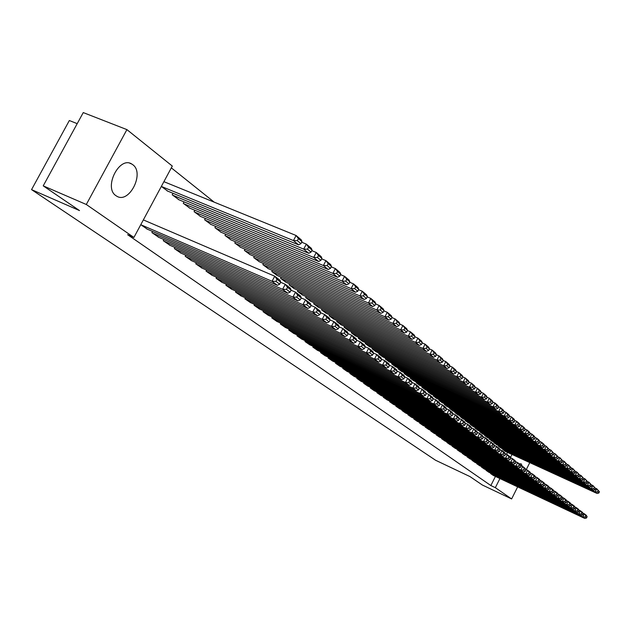 <?xml version="1.0" encoding="UTF-8"?>
<svg xmlns="http://www.w3.org/2000/svg" width="631" height="631" viewBox="0 0 631 631"><rect width="100%" height="100%" fill="white"/><g stroke="black" fill="none" stroke-linecap="round" stroke-linejoin="round"><path stroke-width="0.95" d="M519.179 463.785L521.238 463.88L522.231 466.262M115.962 195.681C103.342 187.722 119.33 155.786 131.776 164.036L132.723 164.667C144.956 173.044 129.158 204.184 116.719 196.162L115.962 195.681M214.201 202.157L171.324 167.854M77.203 123.652L69.339 120.529L31.55 189.623L435.548 460.236L469.969 476.579L482.321 484.994L511.623 498.94L495.343 487.668L499.926 478.543M31.55 189.623L79.514 210.58L43.223 185.853L83.253 112.586L126.918 129.615L172.295 166.056L133.914 237.453L86.305 204.491L126.918 129.615M498.545 445.518L498.285 446.03L500.99 448.034M486.272 469.929L486.067 470.34L488.828 472.24M489.459 438.49L489.191 439.026L491.983 441.093M476.965 463.288L476.752 463.714L479.607 465.678M480.073 431.225L479.789 431.778L482.676 433.915M467.35 456.426L467.129 456.868L470.079 458.895M470.363 423.716L470.071 424.292L473.053 426.501M457.412 449.335L457.183 449.785L460.228 451.883M460.33 415.955L460.023 416.555L463.107 418.834M447.134 442L446.898 442.465L450.045 444.642M449.942 407.918L449.627 408.541L452.813 410.907M436.494 434.404L436.242 434.893L439.507 437.141M439.184 399.597L438.86 400.243L442.165 402.696M425.475 426.54L425.223 427.045L428.599 429.372M428.047 390.975L427.7 391.646L431.131 394.186M414.062 418.392L413.794 418.921L417.296 421.334M416.492 382.031L416.137 382.733L419.686 385.367M402.231 409.937L401.947 410.489L405.575 412.989M404.51 372.755L404.132 373.489L407.823 376.218M389.95 401.174L389.658 401.75L393.421 404.345M392.072 363.125L391.677 363.89L395.503 366.729M377.204 392.064L376.896 392.671L380.808 395.361M379.144 353.123L378.734 353.92L382.717 356.862M363.961 382.607L363.637 383.238L367.707 386.038M365.712 342.72L365.278 343.556L369.419 346.616M350.189 372.771L349.85 373.434L354.086 376.344M351.735 331.89L351.278 332.766L355.584 335.952M335.866 362.533L335.511 363.227L339.912 366.256M337.175 320.619L336.702 321.534L341.19 324.855M320.942 351.877L320.572 352.595L325.154 355.75M322.007 308.867L321.502 309.829L326.188 313.284M305.396 340.764L305.002 341.521L309.782 344.81M306.185 296.602L305.656 297.619L310.539 301.224M289.172 329.169L288.753 329.966L293.746 333.397M289.668 283.8L289.108 284.865L294.212 288.635M272.237 317.062L271.795 317.898L277.009 321.487M272.411 270.423L271.819 271.543L277.151 275.479M254.538 304.402L254.072 305.286L259.522 309.032M254.356 256.423L253.733 257.606L259.309 261.731M236.018 291.159L235.529 292.098L241.231 296.018M235.458 241.76L234.787 243.014L240.64 247.328M216.63 277.293L216.102 278.279L222.08 282.388M215.636 226.387L214.934 227.712L221.063 232.24M196.304 262.748L195.744 263.797L202.015 268.096M194.845 210.249L194.096 211.661L200.532 216.409M174.968 247.478L174.369 248.59L180.955 253.11M173.004 193.291L172.2 194.79L178.967 199.775M152.544 231.427L151.913 232.61L158.838 237.359M133.914 237.453L127.604 234.685L490.855 485.547L495.43 476.429M506.535 454.312L507.498 452.395M140.776 224.691L147.354 229.187M140.839 224.731L272.048 281.3L274.73 276.197L143.411 219.935M167.775 191.146L161.347 186.429M163.894 239.551L163.279 240.703L170.039 245.333M184.063 201.881L183.282 203.332L189.884 208.198M185.766 255.208L185.191 256.281L191.611 260.698M205.367 218.421L204.641 219.785L210.928 224.415M206.589 270.107L206.045 271.125L212.166 275.329M225.661 234.164L224.983 235.458L230.97 239.875M226.434 284.305L225.93 285.267L231.766 289.282M245.017 249.174L244.371 250.397L250.081 254.608M245.388 297.856L244.907 298.771L250.483 302.596M263.49 263.498L262.875 264.657L268.333 268.68M263.49 310.799L263.032 311.667L268.364 315.326M281.134 277.183L280.558 278.279L285.78 282.128M280.795 323.175L280.369 323.995L285.472 327.505M298.021 290.276L297.477 291.309L302.462 295M297.375 335.022L296.964 335.802L301.847 339.162M314.183 302.801L313.662 303.787L318.442 307.321M313.252 346.372L312.866 347.113L317.551 350.339M329.674 314.798L329.185 315.745L333.767 319.128M328.483 357.256L328.112 357.966L332.608 361.058M344.526 326.314L344.061 327.205L348.462 330.463M343.098 367.707L342.751 368.378L347.066 371.351M358.794 337.356L358.353 338.216L362.573 341.339M357.146 377.74L356.815 378.379L360.964 381.234M372.495 347.973L372.069 348.785L376.131 351.79M370.649 387.387L370.334 388.002L374.317 390.747M385.667 358.171L385.265 358.952L389.169 361.847M383.64 396.662L383.34 397.254L387.174 399.896M398.35 367.991L397.964 368.741L401.726 371.517M396.15 405.599L395.858 406.159L399.557 408.707M410.56 377.441L410.189 378.158L413.81 380.84M408.202 414.204L407.926 414.741L411.491 417.201M422.32 386.543L421.973 387.229L425.46 389.816M419.82 422.502L419.56 423.022L422.999 425.389M433.663 395.321L433.331 395.984L436.691 398.476M431.036 430.508L430.784 431.005L434.096 433.292M444.61 403.793L444.287 404.432L447.537 406.837M441.858 438.229L441.613 438.711L444.823 440.919M455.18 411.972L454.872 412.579L458.003 414.906M452.317 445.699L452.08 446.156L455.18 448.294M465.386 419.867L465.094 420.459L468.123 422.707M462.42 452.908L462.2 453.358L465.189 455.416M475.253 427.502L474.969 428.07L477.904 430.239M472.201 459.889L471.98 460.315L474.875 462.31M484.805 434.885L484.529 435.429L487.361 437.535M481.658 466.64L481.453 467.05L484.253 468.983M494.041 442.031L493.773 442.56L496.518 444.595M490.815 473.171L490.618 473.573L493.332 475.443M502.986 448.949L502.726 449.453L505.392 451.425M510.416 457.625L512.001 454.462M529.78 462.61L526.27 469.638M517.649 486.88L511.623 498.94M43.223 185.853L86.305 204.491M490.855 485.547L495.343 487.668M146.7 228.903L277.372 285.33L272.048 281.3L275.952 281.363L279.667 284.195L280.732 282.16L277.025 279.32L275.952 281.363M277.025 279.32L274.73 276.197L280.03 280.259L280.732 282.16M279.667 284.195L277.372 285.33M161.402 186.468L293.447 240.577L298.613 244.875L167.12 190.877M297.343 240.648L293.447 240.577L296.113 235.505L301.255 239.835L302.004 241.641L298.408 238.621L297.343 240.648L300.94 243.661L302.004 241.641M163.894 181.673L296.113 235.505L298.408 238.621M298.613 244.875L300.94 243.661M152.489 233.02L282.617 289.313L285.259 284.273L280.661 282.302M158.2 237.082L287.799 293.241L282.617 289.313L286.474 289.377L290.086 292.137L291.136 290.126L287.523 287.365L286.474 289.377M287.523 287.365L285.259 284.273L290.426 288.233L291.136 290.126M290.086 292.137L287.799 293.241M163.847 241.097L292.91 297.114L295.513 292.145L291.08 290.228M169.416 245.065L297.95 300.94L292.91 297.114L296.712 297.185L300.23 299.867L301.263 297.879L297.753 295.19L296.712 297.185M297.753 295.19L295.513 292.145L300.537 296.002L301.263 297.879M300.23 299.867L297.95 300.94M172.76 195.224L303.7 249.119L308.725 253.299L178.328 199.514M307.542 249.19L303.7 249.119L306.327 244.11L311.335 248.322L312.093 250.128L308.591 247.186L307.542 249.19L311.044 252.124L312.093 250.128M301.705 242.217L306.327 244.11L308.591 247.186M308.725 253.299L311.044 252.124M183.826 203.75L313.686 257.432L318.576 261.502L189.261 207.938M317.472 257.495L313.686 257.432L316.273 252.487L321.147 256.588L321.913 258.387L318.505 255.523L317.472 257.495L320.879 260.358L321.913 258.387M311.817 250.649L316.273 252.487L318.505 255.523M318.576 261.502L320.879 260.358M174.921 248.977L302.935 304.718L305.499 299.804L301.224 297.958M180.356 252.842L307.841 308.441L302.935 304.718L306.682 304.781L310.105 307.392L311.13 305.436L307.707 302.817L306.682 304.781M307.707 302.817L305.499 299.804L310.389 303.558L311.13 305.436M310.105 307.392L307.841 308.441M185.719 256.667L312.692 312.116L315.224 307.265L311.107 305.483M191.027 260.437L317.48 315.752L312.692 312.116L316.391 312.179L319.728 314.727L320.737 312.795L317.401 310.239L316.391 312.179M317.401 310.239L315.224 307.265L319.988 310.925L320.737 312.795M319.728 314.727L317.48 315.752M194.624 212.071L323.403 265.525L328.167 269.492L199.924 216.157M327.142 265.596L323.403 265.525L325.959 260.642L330.707 264.641L331.48 266.432L328.159 263.64L327.142 265.596L330.463 268.372L331.48 266.432M321.66 258.868L325.959 260.642L328.159 263.64M328.167 269.492L330.463 268.372M205.162 220.187L332.876 273.412L337.522 277.277L210.336 224.171M336.56 273.475L332.876 273.412L335.392 268.585L340.014 272.489L340.803 274.272L337.561 271.551L336.56 273.475L339.801 276.189L340.803 274.272M331.251 266.874L335.392 268.585L337.561 271.551M337.522 277.277L339.801 276.189M196.265 264.168L322.204 319.333L324.697 314.538L320.729 312.81M201.439 267.844L326.874 322.867L322.204 319.333L325.856 319.389L329.114 321.873L330.1 319.964L326.85 317.472L325.856 319.389M326.85 317.472L324.697 314.538L329.35 318.111L330.1 319.964L333.941 321.629L338.468 325.107L339.233 326.953L336.063 324.523L335.077 326.416L338.255 328.838L339.233 326.953M329.114 321.873L326.874 322.867M215.439 228.106L342.105 281.095L346.632 284.865L220.487 231.995M345.741 281.158L342.105 281.095L344.581 276.331L349.093 280.132L349.882 281.907L346.734 279.257L345.741 281.158L348.896 283.808L349.882 281.907M340.59 274.674L344.581 276.331L346.734 279.257M346.632 284.865L348.896 283.808M206.558 271.488L331.48 326.361L333.941 321.629L336.063 324.523M211.606 275.077L336.031 329.816L331.48 326.361L335.077 326.416M338.255 328.838L336.031 329.816M225.472 235.836L351.096 288.588L355.513 292.263L230.402 239.638M354.685 288.651L351.096 288.588L353.541 283.887L357.943 287.586L358.739 289.353L355.663 286.766L354.685 288.651L357.769 291.23L358.739 289.353M349.692 282.278L353.541 283.887L355.663 286.766M355.513 292.263L357.769 291.23M216.599 278.634L340.519 333.215L342.948 328.546L339.21 326.905M221.536 282.144L344.96 336.583L340.519 333.215L344.076 333.271L347.168 335.629L348.138 333.767L345.047 331.401L344.076 333.271M345.047 331.401L342.948 328.546L347.365 331.938L348.138 333.767M347.168 335.629L344.96 336.583M235.276 243.385L359.875 295.9L364.182 299.48L240.088 247.1M363.417 295.955L359.875 295.9L362.281 291.246L366.572 294.858L367.376 296.617L364.379 294.093L363.417 295.955L366.422 298.471L367.376 296.617M358.566 289.692L362.281 291.246L364.379 294.093M364.182 299.48L366.422 298.471M226.411 285.614L349.337 339.904L351.727 335.282L348.099 333.689M231.238 289.045L353.668 343.185L349.337 339.904L352.847 339.959L355.868 342.262L356.823 340.417L353.802 338.113L352.847 339.959M353.802 338.113L351.727 335.282L356.042 338.595L356.823 340.417M355.868 342.262L353.668 343.185M244.844 250.759L368.433 303.022L372.629 306.524L249.545 254.38M371.927 303.085L368.433 303.022L370.807 298.431L374.995 301.949L375.808 303.7L372.882 301.247L371.927 303.085L374.861 305.538L375.808 303.7M367.226 296.917L370.807 298.431L372.882 301.247M372.629 306.524L374.861 305.538M236.002 292.437L357.943 346.427L360.301 341.86L356.775 340.306M240.711 295.781L362.17 349.629L357.943 346.427L361.413 346.482L364.355 348.73L365.294 346.908L362.352 344.652L361.413 346.482M362.352 344.652L360.301 341.86L364.513 345.094L365.294 346.908M364.355 348.73L362.17 349.629M254.19 257.961L376.778 309.979L380.879 313.394L258.789 261.502M380.233 310.034L376.778 309.979L379.128 305.436L383.214 308.875L384.027 310.618L381.171 308.22L380.233 310.034L383.096 312.432L384.027 310.618M375.666 303.976L379.128 305.436L381.171 308.22M380.879 313.394L383.096 312.432M245.364 299.094L366.343 352.8L368.67 348.28L365.239 346.766M249.971 302.375L370.46 355.923L366.343 352.8L369.766 352.847L372.645 355.04L373.568 353.242L370.697 351.041L369.766 352.847M370.697 351.041L368.67 348.28L372.779 351.435L373.568 353.242M372.645 355.04L370.46 355.923M263.332 265.004L384.926 316.762L388.933 320.098L267.82 268.467M388.341 316.817L384.926 316.762L387.245 312.274L391.236 315.634L392.056 317.369L389.272 315.027L388.341 316.817L391.133 319.16L392.056 317.369M383.9 310.862L387.245 312.274L389.272 315.027M388.933 320.098L391.133 319.16M254.522 305.609L374.538 359.015L376.841 354.551L373.497 353.068M259.025 308.811L378.568 362.068L374.538 359.015L377.922 359.063L380.73 361.2L381.645 359.425L378.837 357.28L377.922 359.063M378.837 357.28L376.841 354.551L380.848 357.627L381.645 359.425M380.73 361.2L378.568 362.068M272.261 271.882L392.884 323.395L396.796 326.645L276.654 275.266M396.26 323.443L392.884 323.395L395.172 318.955L399.068 322.236L399.896 323.955L397.175 321.668L396.26 323.443L398.981 325.73L399.896 323.955M391.946 317.582L395.172 318.955L397.175 321.668M396.796 326.645L398.981 325.73M263.474 311.982L382.544 365.089L384.815 360.672L381.558 359.228M267.875 315.114L386.48 368.07L382.544 365.089L385.888 365.136L388.633 367.226L389.532 365.467L386.795 363.369L385.888 365.136M386.795 363.369L384.815 360.672L388.735 363.677L389.532 365.467M388.633 367.226L386.48 368.07M280.992 278.61L400.653 329.863L404.471 333.042L285.283 281.923M403.99 329.918L400.653 329.863L402.917 325.478L406.719 328.68L407.547 330.399L404.889 328.159L403.99 329.918L406.648 332.143L407.547 330.399M399.794 324.145L402.917 325.478L404.889 328.159M404.471 333.042L406.648 332.143M272.229 318.205L390.368 371.012L392.608 366.65L389.43 365.239M276.536 321.274L394.209 373.931L390.368 371.012L393.665 371.06L396.347 373.102L397.238 371.367L394.564 369.316L393.665 371.06M394.564 369.316L392.608 366.65L396.434 369.592L397.238 371.367M396.347 373.102L394.209 373.931M289.534 285.196L408.249 336.189L411.98 339.297L293.73 288.43M411.538 336.236L408.249 336.189L410.473 331.843L414.196 334.974L415.024 336.686L412.429 334.501L411.538 336.236L414.141 338.413L415.024 336.686M407.468 330.557L410.473 331.843L412.429 334.501M411.98 339.297L414.141 338.413M280.795 324.302L398.003 376.81L400.22 372.495L397.128 371.115M285.007 327.3L401.758 379.657L398.003 376.81L401.269 376.857L403.887 378.852L404.771 377.133L402.152 375.13L401.269 376.857M402.152 375.13L400.22 372.495L403.958 375.366L404.771 377.133M403.887 378.852L401.758 379.657M297.887 291.632L415.663 342.365L419.307 345.402L301.997 294.795M418.921 342.412L415.663 342.365L417.864 338.074L421.5 341.126L422.336 342.83L419.796 340.693L418.921 342.412L421.461 344.542L422.336 342.83M414.953 336.82L417.864 338.074L419.796 340.693M419.307 345.402L421.461 344.542M289.172 330.258L405.473 382.473L407.658 378.206L404.645 376.857M293.289 333.192L409.14 385.257L405.473 382.473L408.699 382.512L411.262 384.468L412.13 382.765L409.574 380.808L408.699 382.512M409.574 380.808L407.658 378.206L411.317 381.014L412.13 382.765M411.262 384.468L409.14 385.257M306.059 297.927L422.912 348.399L426.477 351.372L310.081 301.026M426.13 348.446L422.912 348.399L425.089 344.155L428.638 347.145L429.482 348.84L426.998 346.75L426.13 348.446L428.615 350.528L429.482 348.84M422.281 342.948L425.089 344.155L426.998 346.75M426.477 351.372L428.615 350.528M297.367 336.094L412.777 388.01L414.93 383.782L411.988 382.465M301.405 338.965L416.365 390.731L412.777 388.01L415.963 388.049L418.463 389.958L419.323 388.278L416.823 386.361L415.963 388.049M416.823 386.361L414.93 383.782L418.511 386.527L419.323 388.278M418.463 389.958L416.365 390.731M314.064 304.095L430.003 354.306L433.489 357.209L318 307.123M433.182 354.354L430.003 354.306L432.148 350.102L435.619 353.029L436.463 354.709L434.041 352.674L433.182 354.354L435.611 356.389L436.463 354.709M429.435 348.935L432.148 350.102L434.041 352.674M433.489 357.209L435.611 356.389M305.396 341.805L419.915 393.421L422.044 389.24L419.173 387.955M309.348 344.613L423.425 396.079L419.915 393.421L423.062 393.46L425.515 395.329L426.359 393.665L423.914 391.788L423.062 393.46M423.914 391.788L422.044 389.24L425.539 391.93L426.359 393.665M425.515 395.329L423.425 396.079M321.897 310.129L436.936 360.08L440.343 362.912L325.746 313.094M440.075 360.12L436.936 360.08L439.058 355.923L442.449 358.779L443.301 360.459L440.927 358.463L440.075 360.12L442.449 362.115L443.301 360.459M436.431 354.788L439.058 355.923L440.927 358.463M440.343 362.912L442.449 362.115M313.252 347.397L426.895 398.713L429.001 394.58L426.201 393.326M317.125 350.142L430.326 401.316L426.895 398.713L430.011 398.753L432.409 400.582L433.245 398.934L430.855 397.104L430.011 398.753M430.855 397.104L429.001 394.58L432.424 397.207L433.245 398.934M432.409 400.582L430.326 401.316M329.563 316.036L443.711 365.72L447.048 368.504L333.334 318.939M446.819 365.767L443.711 365.72L445.809 361.61L449.13 364.41L449.982 366.075L447.655 364.126L446.819 365.767L449.146 367.715L449.982 366.075M443.27 360.514L445.809 361.61L447.655 364.126M447.048 368.504L449.146 367.715M320.95 352.871L433.726 403.895L435.808 399.802L433.071 398.571M324.736 355.561L437.086 406.443L433.726 403.895L436.81 403.935L439.152 405.717L439.981 404.092L437.638 402.302L436.81 403.935M437.638 402.302L435.808 399.802L439.152 402.373L439.981 404.092M439.152 405.717L437.086 406.443M337.072 321.818L450.345 371.249L453.61 373.962L340.772 324.665M453.421 371.288L450.345 371.249L452.419 367.179L455.669 369.916L456.521 371.572L454.249 369.663L453.421 371.288L455.692 373.197L456.521 371.572L458.887 372.621L462.066 375.303L462.917 376.952L460.693 375.082L459.873 376.699L462.105 378.561L462.917 376.952L465.213 377.961L468.328 380.58L469.18 382.22L467.003 380.39L466.199 381.984L468.376 383.814L469.18 382.22M449.958 366.114L452.419 367.179L454.249 369.663M453.61 373.962L455.692 373.197M328.491 358.234L440.406 408.959L442.465 404.913L439.799 403.714M332.198 360.869L443.696 411.459L440.406 408.959L443.459 408.998L445.754 410.749L446.574 409.14L444.279 407.381L443.459 408.998M444.279 407.381L442.465 404.913L445.746 407.429L446.574 409.14M445.754 410.749L443.696 411.459M344.431 327.489L456.836 376.652L460.031 379.31L348.052 330.281M459.873 376.699L456.836 376.652L458.887 372.621L460.693 375.082M460.031 379.31L462.105 378.561M335.873 363.488L446.953 413.92L448.988 409.921L446.377 408.738M339.51 366.075L450.171 416.365L446.953 413.92L449.966 413.96L452.214 415.671L453.026 414.078L450.779 412.358L449.966 413.96M450.779 412.358L448.988 409.921L452.19 412.382L453.026 414.078M452.214 415.671L450.171 416.365M351.633 333.042L463.186 381.944L466.317 384.547L355.182 335.779M466.199 381.984L463.186 381.944L465.213 377.961L467.003 380.39M466.317 384.547L468.376 383.814M343.114 368.63L453.358 418.779L455.369 414.819L452.821 413.66M346.671 371.17L456.513 421.169L453.358 418.779L456.339 418.818L458.54 420.491L459.336 418.913L457.144 417.233L456.339 418.818M457.144 417.233L455.369 414.819L458.508 417.225L459.336 418.913M458.54 420.491L456.513 421.169M358.7 338.484L469.409 387.126L472.469 389.674L362.178 341.166M472.382 387.166L469.409 387.126L471.412 383.175L474.457 385.746L475.317 387.379L473.187 385.588L472.382 387.166L474.52 388.956L475.317 387.379M469.172 382.197L471.412 383.175L473.187 385.588M472.469 389.674L474.52 388.956M350.205 373.678L459.628 423.535L461.616 419.615L459.131 418.479M353.699 376.163L462.72 425.878L459.628 423.535L462.578 423.575L464.731 425.215L465.528 423.646L463.375 422.005L462.578 423.575M463.375 422.005L461.616 419.615L464.692 421.973L465.528 423.646M464.731 425.215L462.72 425.878M365.625 343.816L475.498 392.198L478.495 394.698L369.032 346.443M478.44 392.237L475.498 392.198L477.478 388.294L480.467 390.81L481.319 392.427L479.237 390.676L478.44 392.237L480.538 393.989L481.319 392.427M475.293 387.331L477.478 388.294L479.237 390.676M478.495 394.698L480.538 393.989M357.154 378.624L465.773 428.197L467.737 424.308L465.307 423.204M360.585 381.061L468.794 430.492L465.773 428.197L468.691 428.228L470.805 429.837L471.586 428.291L469.48 426.674L468.691 428.228M469.48 426.674L467.737 424.308L470.75 426.619L471.586 428.291M470.805 429.837L468.794 430.492M372.408 349.046L481.469 397.167L484.403 399.612L375.753 351.625M484.379 397.207L481.469 397.167L483.425 393.302L486.351 395.763L487.203 397.38L485.16 395.661L484.379 397.207L486.43 398.918L487.203 397.38M481.287 392.356L483.425 393.302L485.16 395.661M484.403 399.612L486.43 398.918M363.977 383.474L471.791 432.756L473.731 428.906L471.357 427.826M367.337 385.864L474.757 435.004L471.791 432.756L474.678 432.795L476.744 434.365L477.525 432.834L475.458 431.257L474.678 432.795M475.458 431.257L473.731 428.906L476.689 431.178L477.525 432.834M476.744 434.365L474.757 435.004M379.065 354.172L487.313 402.034L490.192 404.432L382.347 356.704M490.192 402.073L487.313 402.034L489.246 398.208L492.117 400.622L492.969 402.223L490.965 400.543L490.192 402.073L492.204 403.753L492.969 402.223M487.156 397.285L489.246 398.208L490.965 400.543M490.192 404.432L492.204 403.753M370.665 388.239L477.691 437.228L479.607 433.418L477.281 432.361M373.954 390.581L480.593 439.428L477.691 437.228L480.546 437.259L482.573 438.805L483.338 437.291L481.319 435.737L480.546 437.259M481.319 435.737L479.607 433.418L482.502 435.642L483.338 437.291M482.573 438.805L480.593 439.428M385.588 359.205L493.04 406.806L495.863 409.156L388.806 361.681M495.895 406.845L493.04 406.806L494.956 403.012L497.764 405.378L498.624 406.979L496.66 405.323L495.895 406.845L497.859 408.486L498.624 406.979M492.914 402.113L494.956 403.012L496.66 405.323M495.863 409.156L497.859 408.486M377.22 392.9L483.464 441.613L485.365 437.835L483.094 436.802M380.454 395.203L486.312 443.767L483.464 441.613L486.296 441.645L488.284 443.159L489.041 441.653L487.061 440.138L486.296 441.645M487.061 440.138L485.365 437.835L488.205 440.012L489.041 441.653M488.284 443.159L486.312 443.767M391.993 364.134L498.656 411.483L501.416 413.786L395.148 366.572M501.479 411.515L498.656 411.483L500.549 407.721L503.301 410.047L504.161 411.633L502.237 410.016L501.479 411.515L503.404 413.131L504.161 411.633M498.545 406.837L500.549 407.721L502.237 410.016M501.416 413.786L503.404 413.131M383.656 397.475L489.128 445.904L491.013 442.173L488.78 441.148M386.827 399.738L491.92 448.026L489.128 445.904L491.935 445.936L493.884 447.418L494.633 445.936L492.685 444.445L491.935 445.936M492.685 444.445L491.013 442.173L493.797 444.303L494.633 445.936M493.884 447.418L491.92 448.026M398.279 368.977L504.153 416.066L506.867 418.321L401.371 371.359M506.953 416.097L504.153 416.066L506.03 412.343L508.728 414.622L509.588 416.2L507.703 414.614L506.953 416.097L508.838 417.683L509.588 416.2M504.074 411.475L506.03 412.343L507.703 414.614M506.867 418.321L508.838 417.683M389.966 401.971L494.688 450.116L496.55 446.417L494.365 445.415M393.081 404.187L497.425 452.19L494.688 450.116L497.457 450.148L499.366 451.607L500.107 450.132L498.206 448.673L497.457 450.148M498.206 448.673L496.55 446.417L499.271 448.507L500.107 450.132M499.366 451.607L497.425 452.19M404.439 373.726L509.548 420.562L512.206 422.77L407.476 376.068M512.317 420.593L509.548 420.562L511.402 416.87L514.052 419.102L514.912 420.672L513.058 419.118L512.317 420.593L514.17 422.147L514.912 420.672M509.493 416.026L511.402 416.87L513.058 419.118M512.206 422.77L514.17 422.147M396.165 406.38L500.131 454.249L501.976 450.581L499.839 449.603M399.218 408.549L502.812 456.284L500.131 454.249L502.875 454.281L504.753 455.708L505.486 454.241L503.617 452.813L502.875 454.281M503.617 452.813L501.976 450.581L504.65 452.632L505.486 454.241M504.753 455.708L502.812 456.284M410.489 378.387L514.841 424.963L517.452 427.14L413.471 380.682M517.586 425.002L514.841 424.963L516.679 421.311L519.274 423.504L520.133 425.065L518.319 423.535L517.586 425.002L519.4 426.517L520.133 425.065M514.809 420.483L516.679 421.311L518.319 423.535M517.452 427.14L519.4 426.517M402.247 410.71L505.47 458.303L507.3 454.667L505.202 453.705M405.252 412.84L508.105 460.299L505.47 458.303L508.192 458.327L510.029 459.731L510.755 458.28L508.925 456.876L508.192 458.327M508.925 456.876L507.3 454.667L509.919 456.678L510.755 458.28M510.029 459.731L508.105 460.299M416.428 382.962L520.031 429.285L522.594 431.415L419.355 385.218M522.744 429.317L520.031 429.285L521.845 425.673L524.4 427.818L525.252 429.372L523.47 427.873L522.744 429.317L524.527 430.815L525.252 429.372M520.015 424.852L521.845 425.673L523.47 427.873M522.594 431.415L524.527 430.815M408.218 414.953L510.716 462.271L512.522 458.674L510.471 457.727M411.167 417.052L513.295 464.235L510.716 462.271L513.405 462.302L515.212 463.675L515.929 462.239L514.131 460.859L513.405 462.302M514.131 460.859L512.522 458.674L515.093 460.646L515.929 462.239M515.212 463.675L513.295 464.235M422.257 387.458L525.126 433.529L527.634 435.619L425.136 389.674M527.808 433.56L525.126 433.529L526.924 429.94L529.425 432.054L530.277 433.592L528.526 432.125L527.808 433.56L529.559 435.027L530.277 433.592M525.126 429.143L526.924 429.94L528.526 432.125M527.634 435.619L529.559 435.027M414.086 419.126L515.858 466.175L517.641 462.602L515.637 461.679M416.981 421.185L518.39 468.092L515.858 466.175L518.524 466.199L520.291 467.547L521.001 466.128L519.242 464.771L518.524 466.199M519.242 464.771L517.641 462.602L520.165 464.542L521.001 466.128M520.291 467.547L518.39 468.092M427.984 391.867L530.119 437.685L532.58 439.744L430.807 394.044M532.785 437.717L530.119 437.685L531.901 434.136L534.354 436.202L535.206 437.74L533.495 436.297L532.785 437.717L534.496 439.16L535.206 437.74M530.143 433.355L531.901 434.136L533.495 436.297M532.58 439.744L534.496 439.16M419.844 423.22L520.898 470L522.673 466.467L520.701 465.56M422.683 425.247L523.391 471.885L520.898 470L523.549 470.024L525.284 471.349L525.986 469.937L524.251 468.612L523.549 470.024M524.251 468.612L522.673 466.467L525.15 468.368L525.986 469.937M525.284 471.349L523.391 471.885M433.607 396.197L535.025 441.771L537.438 443.782L436.384 398.335M537.659 441.803L535.025 441.771L536.784 438.253L539.189 440.28L540.049 441.81L538.361 440.391L537.659 441.803L539.347 443.214L540.049 441.81M535.064 437.48L536.784 438.253L538.361 440.391M537.438 443.782L539.347 443.214M425.499 427.25L525.852 473.755L527.603 470.253L525.678 469.361M428.291 429.23L528.297 475.608L525.852 473.755L528.47 473.778L530.174 475.08L530.876 473.684L529.172 472.382L528.47 473.778M529.172 472.382L527.603 470.253L530.04 472.122L530.876 473.684M530.174 475.08L528.297 475.608M439.129 400.456L539.836 445.778L542.21 447.758L441.858 402.554M542.447 445.809L539.836 445.778L541.579 442.292L543.946 444.287L544.798 445.802L543.141 444.413L542.447 445.809L544.103 447.198L544.798 445.802M539.891 441.534L541.579 442.292L543.141 444.413M542.21 447.758L544.103 447.198M431.06 431.202L530.718 477.438L532.454 473.968L530.561 473.092M433.797 433.15L533.116 479.26L530.718 477.438L533.313 477.47L534.985 478.74L535.672 477.359L534.007 476.082L533.313 477.47M534.007 476.082L532.454 473.968L534.843 475.806L535.672 477.359M534.985 478.74L533.116 479.26M444.555 404.637L544.561 449.714L546.888 451.654L447.237 406.695M547.148 449.745L544.561 449.714L546.288 446.259L549.459 449.729L547.834 448.365L547.148 449.745L548.773 451.102L549.459 449.729M544.632 445.518L546.288 446.259L547.834 448.365M546.888 451.654L548.773 451.102M436.518 435.082L535.49 481.059L537.21 477.62L535.356 476.76M439.208 436.999L537.849 482.849L535.49 481.059L538.062 481.09L539.702 482.336L540.388 480.964L538.748 479.71L538.062 481.09M538.748 479.71L537.21 477.62L539.552 479.418L540.388 480.964M539.702 482.336L537.849 482.849M449.887 408.746L549.199 453.579L551.486 455.487L452.522 410.773M551.762 453.61L549.199 453.579L550.91 450.148L554.042 453.579L552.448 452.238L551.762 453.61L553.355 454.943L554.042 453.579M549.285 449.422L550.91 450.148L552.448 452.238M551.486 455.487L553.355 454.943M441.881 438.9L540.175 484.616L541.879 481.201L540.065 480.365M444.532 440.785L542.494 486.367L540.175 484.616L542.723 484.64L544.34 485.87L545.018 484.505L543.401 483.275L542.723 484.64M543.401 483.275L541.879 481.201L544.182 482.975L545.018 484.505M544.34 485.87L542.494 486.367M455.132 412.784L553.758 457.372L556.006 459.242L457.72 414.772M556.297 457.404L553.758 457.372L555.446 453.973L558.538 457.357L556.968 456.039L556.297 457.404L557.859 458.713L558.538 457.357M553.86 453.263L555.446 453.973L556.968 456.039M556.006 459.242L557.859 458.713M447.158 442.654L544.782 488.11L546.47 484.726L544.687 483.898M449.761 444.508L547.053 489.83L544.782 488.11L547.306 488.134L548.891 489.34L549.562 487.992L547.976 486.777L547.306 488.134M547.976 486.777L546.47 484.726L548.733 486.462L549.562 487.992M548.891 489.34L547.053 489.83M460.283 416.752L558.23 461.103L560.438 462.941L462.823 418.708M560.746 461.127L558.23 461.103L559.91 457.735L562.955 461.072L561.416 459.778L560.746 461.127L562.284 462.413L562.955 461.072M558.348 457.025L559.91 457.735L561.416 459.778M560.438 462.941L562.284 462.413M452.34 446.338L549.309 491.533L550.973 488.181L549.222 487.369M454.896 448.16L551.541 493.229L549.309 491.533L551.809 491.565L553.363 492.748L554.026 491.407L552.472 490.216L551.809 491.565M552.472 490.216L550.973 488.181L553.198 489.893L554.026 491.407M553.363 492.748L551.541 493.229M465.339 420.648L562.623 464.763L564.792 466.569L467.839 422.573M565.116 464.787L562.623 464.763L564.288 461.419L567.293 464.724L565.786 463.454L565.116 464.787L566.63 466.057L567.293 464.724M562.757 460.733L564.288 461.419L565.786 463.454M564.792 466.569L566.63 466.057M457.436 449.966L553.75 494.909L555.406 491.581L553.687 490.784M459.952 451.757L555.943 496.573L553.75 494.909L556.226 494.933L557.757 496.092L558.419 494.767L556.889 493.6L556.226 494.933M556.889 493.6L555.406 491.581L557.591 493.261L558.419 494.767M557.757 496.092L555.943 496.573M470.324 424.482L566.946 468.36L569.075 470.134L472.777 426.382M569.414 468.383L566.946 468.36L568.594 465.047L571.56 468.305L570.077 467.058L569.414 468.383L570.905 469.63L571.56 468.305M567.095 464.369L568.594 465.047L570.077 467.058M569.075 470.134L570.905 469.63M462.444 453.531L558.12 498.222L559.752 494.925L558.072 494.136M464.921 455.29L560.273 499.855L558.12 498.222L560.573 498.238L562.079 499.389L562.726 498.072L561.227 496.92L560.573 498.238M561.227 496.92L559.752 494.925L561.905 496.573L562.726 498.072M562.079 499.389L560.273 499.855M475.214 428.26L571.189 471.893L573.287 473.636L477.635 430.121M573.642 471.917L571.189 471.893L572.822 468.612L575.748 471.83L574.289 470.608L573.642 471.917L575.101 473.14L575.748 471.83M571.347 467.942L572.822 468.612L574.289 470.608M573.287 473.636L575.101 473.14M467.374 457.041L562.41 501.471L564.027 498.206L562.379 497.433M469.811 458.769L564.524 503.081L562.41 501.471L564.848 501.495L566.322 502.623L566.969 501.314L565.494 500.186L564.848 501.495M565.494 500.186L564.027 498.206L566.141 499.823L566.969 501.314M566.322 502.623L564.524 503.081M480.025 431.967L575.362 475.364L577.42 477.083L482.407 433.797M577.791 475.395L575.362 475.364L576.979 472.114L579.865 475.293L578.438 474.094L577.791 475.395L579.226 476.594L579.865 475.293M575.535 471.46L576.979 472.114L578.438 474.094M577.42 477.083L579.226 476.594M472.225 460.488L566.63 504.674L568.231 501.432L566.614 500.675M474.615 462.192L568.712 506.251L566.63 504.674L569.044 504.69L570.495 505.802L571.134 504.508L569.683 503.396L569.044 504.69M569.683 503.396L568.231 501.432L570.314 503.025L571.134 504.508M570.495 505.802L568.712 506.251M484.766 435.611L579.463 478.779L581.482 480.467L487.1 437.417M581.869 478.811L579.463 478.779L581.064 475.553L583.92 478.7L582.508 477.517L581.869 478.811L583.281 479.986L583.92 478.7M579.644 474.906L581.064 475.553L582.508 477.517M581.482 480.467L583.281 479.986M476.989 463.88L570.779 507.813L572.364 504.603L570.771 503.853M479.347 465.552L572.822 509.367L570.779 507.813L573.169 507.837L574.596 508.925L575.227 507.639L573.808 506.551L573.169 507.837M573.808 506.551L572.364 504.603L574.407 506.165L575.227 507.639M574.596 508.925L572.822 509.367M489.419 439.2L583.494 482.139L585.481 483.796L491.723 440.974M585.876 482.163L583.494 482.139L585.079 478.937L587.903 482.045L586.514 480.885L585.876 482.163L587.264 483.322L587.903 482.045M583.691 478.306L585.079 478.937L586.514 480.885M585.481 483.796L587.264 483.322M481.682 467.216L574.857 510.905L576.434 507.718L574.865 506.985M484.001 468.865L576.868 512.435L574.857 510.905L577.223 510.929L578.627 512.001L579.258 510.724L577.854 509.651L577.223 510.929M577.854 509.651L576.434 507.718L578.438 509.256L579.258 510.724M578.627 512.001L576.868 512.435M494.002 442.733L587.453 485.444L589.409 487.069L496.266 444.476M589.819 485.468L587.453 485.444L589.031 482.265L591.815 485.342L590.45 484.198L589.819 485.468L591.184 486.604L591.815 485.342M587.666 481.642L589.031 482.265L590.45 484.198M589.409 487.069L591.184 486.604M486.296 470.497L578.864 513.949L580.425 510.787L578.887 510.069M488.575 472.122L580.843 515.448L578.864 513.949L581.214 513.973L582.594 515.022L583.218 513.76L581.837 512.703L581.214 513.973M581.837 512.703L580.425 510.787L582.397 512.301L583.218 513.76M582.594 515.022L580.843 515.448M498.514 446.204L591.357 488.686L593.282 490.287L500.738 447.923M593.7 488.709L591.357 488.686L592.911 485.539L595.664 488.575L594.323 487.447L593.7 488.709L595.041 489.837L595.664 488.575M591.57 484.923L592.911 485.539L594.323 487.447M593.282 490.287L595.041 489.837M490.839 473.731L582.807 516.939L584.353 513.8L582.847 513.098M493.087 475.332L584.756 518.414L582.807 516.939L585.142 516.963L586.499 517.996L587.114 516.742L585.757 515.701L585.142 516.963M585.757 515.701L584.353 513.8L586.294 515.29L587.114 516.742M586.499 517.996L584.756 518.414M502.946 449.627L595.191 491.88L597.084 493.458L505.139 451.315M597.518 491.904L595.191 491.88L596.729 488.757L599.45 491.762L598.133 490.65L597.518 491.904L598.835 493.008L599.45 491.762M595.419 488.157L596.729 488.757L598.133 490.65M597.084 493.458L598.835 493.008M131.776 164.036L129.781 163.224"/></g></svg>
